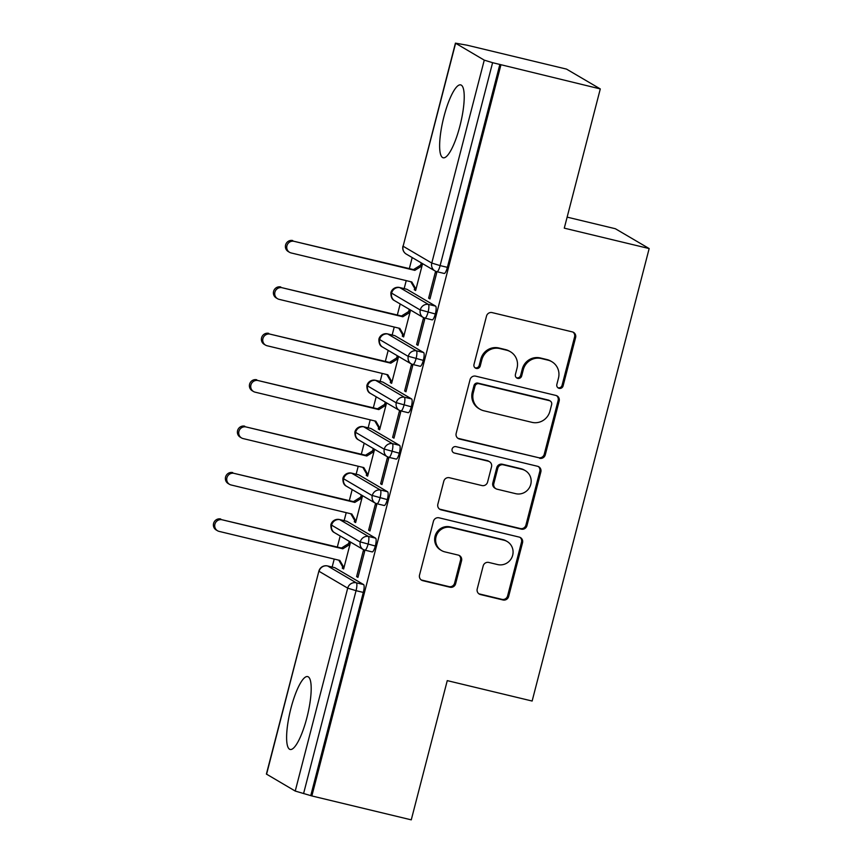 <?xml version="1.0" encoding="UTF-8"?>
<svg xmlns="http://www.w3.org/2000/svg" width="863" height="863" viewBox="0 0 863 863"><rect width="100%" height="100%" fill="white"/><g stroke="black" fill="none" stroke-linecap="round" stroke-linejoin="round"><path stroke-width="1.29" d="M559.148 388.361A3.301 3.204 120.4 0 0 563.086 385.923L575.61 337.519A4.714 4.574 120.4 0 0 572.331 331.899L492.137 312.611A4.714 4.574 120.4 0 0 486.505 316.095L473.981 364.488A3.301 3.204 120.4 0 0 476.279 368.436A3.301 3.204 120.4 0 0 480.227 365.998L481.845 359.731A15.092 14.628 120.4 0 1 499.871 348.587L506.549 350.184A15.092 14.628 120.4 0 1 517.034 368.199L515.416 374.456A3.301 3.204 120.4 0 0 517.714 378.393A3.301 3.204 120.4 0 0 521.662 375.955L523.28 369.698A15.092 14.628 120.4 0 1 541.306 358.544L547.983 360.151A15.092 14.628 120.4 0 1 558.469 378.156L556.851 384.423A3.301 3.204 120.4 0 0 559.148 388.361M557.822 387.67A3.301 3.204 120.4 0 0 562.061 385.319L574.585 336.926A4.714 4.574 120.4 0 0 573.01 332.115M474.952 367.735A3.301 3.204 120.4 0 0 479.202 365.394L480.82 359.127L481.845 359.731M516.387 377.703A3.301 3.204 120.4 0 0 520.637 375.362L522.255 369.094L523.28 369.698M290.917 708.35A37.476 8.878 103.5 0 1 307.67 676.592A37.476 8.878 103.5 0 1 306.883 717.725A37.476 8.878 103.5 0 1 290.141 749.472A37.476 8.878 103.5 0 1 290.917 708.35M443.938 116.656A37.476 8.878 103.5 0 1 460.691 84.898A37.476 8.878 103.5 0 1 459.914 126.03A37.476 8.878 103.5 0 1 443.161 157.778A37.476 8.878 103.5 0 1 443.938 116.656M477.228 588.933A4.714 4.574 120.4 0 0 480.508 594.564L503 599.968A4.714 4.574 120.4 0 0 508.631 596.484L522.536 542.73A4.714 4.574 120.4 0 0 519.256 537.11L439.062 517.822A4.714 4.574 120.4 0 0 433.431 521.306L419.526 575.06A4.714 4.574 120.4 0 0 422.805 580.68L449.99 587.218A4.714 4.574 120.4 0 0 455.621 583.733L461.565 560.734A4.714 4.574 120.4 0 0 458.285 555.103L444.812 551.867A12.621 12.222 120.4 0 1 436.613 535.103A12.621 12.222 120.4 0 1 451.112 527.498L503.906 540.195A12.621 12.222 120.4 0 1 512.104 556.948A12.621 12.222 120.4 0 1 497.606 564.564L488.803 562.449A4.714 4.574 120.4 0 0 483.172 565.934L477.228 588.933M455.599 43.323L403.118 246.235L431.78 263.064L484.262 60.14L455.427 43.15L467.11 45.2L566.516 69.105L600.292 88.932L492.6 62.686L440.119 265.599L447.39 267.347L499.86 64.423M600.292 88.932L564.283 228.156L649.159 248.566L532.137 701.036L447.261 680.627L411.263 819.85L311.856 795.945L500.885 65.027M539.634 458.307A4.714 4.574 120.4 0 0 545.276 454.823L559.17 401.068A4.714 4.574 120.4 0 0 555.891 395.437L475.707 376.16A4.714 4.574 120.4 0 0 470.065 379.634L456.171 433.388A4.714 4.574 120.4 0 0 459.45 439.019L538.62 457.703A4.714 4.574 120.4 0 0 544.251 454.218L558.145 400.464A4.714 4.574 120.4 0 0 556.57 395.664M540.853 471.899L526.959 525.653A4.714 4.574 120.4 0 1 521.317 529.138L441.122 509.85A4.714 4.574 120.4 0 1 437.854 504.219L443.798 481.22A4.714 4.574 120.4 0 1 449.429 477.735L481.953 485.556A4.714 4.574 120.4 0 0 487.584 482.072L491.532 466.818A4.714 4.574 120.4 0 0 488.253 461.187L454.402 453.043A3.301 3.204 120.4 0 1 452.255 448.663A3.301 3.204 120.4 0 1 456.052 446.667L537.573 466.279A4.714 4.574 120.4 0 1 540.853 471.899L539.828 471.306L525.934 525.049L526.959 525.653M649.159 248.566L615.384 228.738L567.131 217.131M484.262 60.14L492.6 62.686M311.856 795.945L295.232 791.058L266.397 774.068L318.879 571.144L266.57 774.23M332.147 567.056L334.218 559.073M337.325 547.034L340.184 535.999M344.154 520.648L346.214 512.665M349.332 500.626L352.18 489.591M356.149 474.24L358.221 466.257M361.327 454.218L364.186 443.183M368.156 427.832L370.216 419.85M373.334 407.811L376.182 396.775M380.162 381.424L382.223 373.442M385.34 361.403L388.188 350.367M392.158 335.017L394.229 327.034M397.336 314.995L400.195 303.97M404.164 288.609L406.225 280.626M409.342 268.587L412.19 257.552M414.305 289.741L415.632 290.529L422.352 264.542L421.025 263.754L420.659 265.146L413.485 269.59L294.089 241.327A6.009 5.825 120.4 0 0 289.547 252.309A6.009 5.825 120.4 0 0 291.079 252.935L411.813 281.974L415.988 289.137L414.661 288.35L414.305 289.741L415.739 290.097M428.631 298.156L435.351 272.169L436.678 272.956L429.957 298.943L428.631 298.156L430.076 298.512M310.831 795.341L363.312 592.428L356.052 590.68L303.571 793.593M363.582 584.564L334.92 567.735L327.66 565.988L356.311 582.816L363.582 584.564A7.206 1.704 103.5 0 1 363.312 592.428M447.39 267.347A7.206 1.704 103.5 0 1 444.165 273.452A7.206 1.704 103.5 0 1 444.046 273.398M346.689 521.274A7.206 1.704 103.5 0 1 346.807 521.284A7.206 1.704 103.5 0 1 346.926 521.328L339.655 519.58L368.318 536.408L375.578 538.156A7.206 1.704 103.5 0 1 375.319 546.02A7.206 1.704 103.5 0 1 372.158 551.899A7.206 1.704 103.5 0 1 372.039 551.845M375.578 538.156L346.926 521.328M342.287 568.188L343.625 568.976L350.346 542.978L349.008 542.201L348.652 543.593L341.478 548.027L222.071 519.774A6.009 5.825 120.4 0 0 217.53 530.756A6.009 5.825 120.4 0 0 219.073 531.381L339.806 560.411L343.981 567.584L342.654 566.797L342.287 568.188L343.733 568.534M356.613 576.603L357.951 577.379L364.671 551.392L363.345 550.616L356.613 576.603L358.059 576.948M358.684 474.866A7.206 1.704 103.5 0 1 358.814 474.877A7.206 1.704 103.5 0 1 358.922 474.92L351.662 473.183L380.324 490.001L387.584 491.748A7.206 1.704 103.5 0 1 387.314 499.612A7.206 1.704 103.5 0 1 384.154 505.491A7.206 1.704 103.5 0 1 384.046 505.438M387.584 491.748L358.922 474.92M354.294 521.781L355.621 522.568L362.341 496.581L361.014 495.794L360.648 497.185L353.474 501.619L234.078 473.366A6.009 5.825 120.4 0 0 229.536 484.348A6.009 5.825 120.4 0 0 231.079 484.974L351.813 514.003L355.977 521.176L354.65 520.389L354.294 521.781L355.739 522.126M368.62 530.195L369.947 530.972L376.667 504.984L375.34 504.208L368.62 530.195L370.065 530.54M370.691 428.458A7.206 1.704 103.5 0 1 370.81 428.469A7.206 1.704 103.5 0 1 370.928 428.512L363.668 426.775L392.32 443.593L399.58 445.34A7.206 1.704 103.5 0 1 399.321 453.204A7.206 1.704 103.5 0 1 396.16 459.084A7.206 1.704 103.5 0 1 396.041 459.03M399.58 445.34L370.928 428.512M366.29 475.373L367.627 476.16L374.348 450.173L373.01 449.386L372.654 450.777L365.481 455.211L246.074 426.958A6.009 5.825 120.4 0 0 241.532 437.94A6.009 5.825 120.4 0 0 243.075 438.566L363.808 467.595L367.983 474.769L366.656 473.981L366.29 475.373L367.735 475.718M380.626 483.787L381.953 484.575L388.674 458.577L387.347 457.8L380.626 483.787L382.061 484.132M382.687 382.05A7.206 1.704 103.5 0 1 382.816 382.061A7.206 1.704 103.5 0 1 382.924 382.115L375.664 380.367L404.326 397.185L411.586 398.933A7.206 1.704 103.5 0 1 411.317 406.797A7.206 1.704 103.5 0 1 408.156 412.676A7.206 1.704 103.5 0 1 408.048 412.622M411.586 398.933L382.924 382.115M378.296 428.965L379.623 429.752L386.344 403.765L385.017 402.978L384.661 404.369L377.487 408.814L258.08 380.551A6.009 5.825 120.4 0 0 253.539 391.532A6.009 5.825 120.4 0 0 255.081 392.158L375.815 421.187L379.99 428.361L378.652 427.573L378.296 428.965L379.742 429.31M392.622 437.379L393.96 438.167L400.68 412.18L399.342 411.392L392.622 437.379L394.067 437.724M394.693 335.642A7.206 1.704 103.5 0 1 394.812 335.653A7.206 1.704 103.5 0 1 394.93 335.707L387.67 333.959L416.322 350.777L423.582 352.525A7.206 1.704 103.5 0 1 423.323 360.389A7.206 1.704 103.5 0 1 420.162 366.268A7.206 1.704 103.5 0 1 420.044 366.214M423.582 352.525L394.93 335.707M390.292 382.557L391.629 383.345L398.35 357.358L397.012 356.57L396.656 357.962L389.483 362.406L270.076 334.143A6.009 5.825 120.4 0 0 265.545 345.124A6.009 5.825 120.4 0 0 267.077 345.75L387.811 374.779L391.985 381.953L390.659 381.166L390.292 382.557L391.737 382.913M404.628 390.971L405.955 391.759L412.676 365.772L411.349 364.984L404.628 390.971L406.063 391.317M406.689 289.234A7.206 1.704 103.5 0 1 406.818 289.245A7.206 1.704 103.5 0 1 406.926 289.299L399.666 287.552L428.328 304.369L435.588 306.117A7.206 1.704 103.5 0 1 435.319 313.981A7.206 1.704 103.5 0 1 432.169 319.86A7.206 1.704 103.5 0 1 432.05 319.806M435.588 306.117L406.926 289.299M402.298 336.149L403.625 336.937L410.346 310.95L409.019 310.162L408.663 311.554L401.489 315.998L282.082 287.735A6.009 5.825 120.4 0 0 277.541 298.717A6.009 5.825 120.4 0 0 279.083 299.342L399.817 328.382L403.992 335.545L402.654 334.758L402.298 336.149L403.744 336.505M416.624 344.564L417.962 345.351L424.682 319.364L423.345 318.576L416.624 344.564L418.07 344.909M435.319 313.981L419.72 309.698L390.885 292.708A7.206 7.206 0 0 1 399.558 287.498L406.818 289.245M423.323 360.389L407.714 356.106L378.889 339.116A7.206 7.206 0 0 1 387.552 333.905A7.206 1.704 -76.5 0 0 387.411 333.895M411.317 406.797L395.718 402.514L366.883 385.524A7.206 7.206 0 0 1 375.545 380.313L382.816 382.061M399.321 453.204L383.711 448.922L354.887 431.932A7.206 7.206 0 0 1 363.55 426.721L370.81 428.469M387.314 499.612L371.716 495.33L342.881 478.339A7.206 7.206 0 0 1 351.543 473.129L358.814 474.877M375.319 546.02L359.709 541.737L330.885 524.736A7.206 7.206 0 0 1 339.547 519.537L346.807 521.284M551.856 361.716L550.831 361.112A15.092 14.628 120.4 0 0 546.959 359.558L547.983 360.151M522.255 369.094A15.092 14.628 120.4 0 1 540.281 357.951L546.959 359.558M510.421 351.748L509.397 351.155A15.092 14.628 120.4 0 0 505.524 349.591L506.549 350.184M480.82 359.127A15.092 14.628 120.4 0 1 498.846 347.983L505.524 349.591M457.746 438.199A4.714 4.574 120.4 0 0 458.426 438.415L538.62 457.703M551.64 404.574A3.301 3.204 120.4 0 0 549.343 400.637L478.954 383.711A3.301 3.204 120.4 0 0 475.006 386.149L473.302 392.751A15.092 14.628 120.4 0 0 483.787 410.756L531.91 422.331A15.092 14.628 120.4 0 0 549.936 411.187L551.64 404.574M550.195 400.982L549.17 400.378A3.301 3.204 120.4 0 0 548.318 400.044L549.343 400.637M479.914 409.202L478.889 408.598A15.092 14.628 120.4 0 1 472.277 392.158L473.992 385.545A3.301 3.204 120.4 0 1 477.929 383.107L548.318 400.044M439.429 509.03A4.714 4.574 120.4 0 0 440.108 509.246L520.292 528.534A4.714 4.574 120.4 0 0 525.934 525.049M489.472 461.673L488.447 461.079A4.714 4.574 120.4 0 0 487.239 460.583L454.402 453.043M515.707 493.679A12.621 12.222 120.4 0 0 525.243 470.605A12.621 12.222 120.4 0 0 522.007 469.299L503.409 464.833A4.714 4.574 120.4 0 0 497.768 468.318L493.83 483.571A4.714 4.574 120.4 0 0 497.099 489.202L515.707 493.679M525.243 470.605L524.219 470.011A12.621 12.222 120.4 0 0 520.982 468.706L522.007 469.299M495.891 488.717L494.866 488.113A4.714 4.574 120.4 0 1 492.805 482.978L496.754 467.714A4.714 4.574 120.4 0 1 502.385 464.229L520.982 468.706M539.828 471.306A4.714 4.574 120.4 0 0 538.253 466.495M507.142 541.5L506.128 540.896A12.621 12.222 120.4 0 0 502.881 539.591L503.906 540.195M441.576 550.562L440.551 549.958A12.621 12.222 120.4 0 1 450.087 526.894L502.881 539.591M421.112 579.86A4.714 4.574 120.4 0 0 421.78 580.087L448.965 586.613A4.714 4.574 120.4 0 0 454.596 583.14L460.54 560.13A4.714 4.574 120.4 0 0 458.965 555.33M478.803 593.733A4.714 4.574 120.4 0 0 479.483 593.96L501.975 599.364A4.714 4.574 120.4 0 0 507.606 595.891L521.511 542.137A4.714 4.574 120.4 0 0 519.936 537.325M289.547 252.309L288.21 251.532A6.009 5.825 -59.6 0 1 292.751 240.55M422.104 265.502L420.659 265.146L421.996 265.933L414.823 270.367L294.089 241.327M410.799 281.726L414.661 288.35M413.485 269.59L414.823 270.367M277.541 298.717L276.214 297.94A6.009 5.825 -59.6 0 1 280.755 286.958M410.098 311.91L408.663 311.554L409.99 312.341L402.816 316.775L282.082 287.735M398.792 328.134L402.654 334.758M401.489 315.998L402.816 316.775M265.545 345.124L264.207 344.348A6.009 5.825 -59.6 0 1 268.749 333.366M398.102 358.318L396.656 357.962L397.983 358.749L390.81 363.183L270.076 334.143M386.797 374.542L390.659 381.166M389.483 362.406L390.81 363.183M253.539 391.532L252.212 390.756A6.009 5.825 -59.6 0 1 256.753 379.774M386.095 404.715L384.661 404.369L385.988 405.157L378.814 409.591L258.08 380.551M374.79 420.95L378.652 427.573M377.487 408.814L378.814 409.591M241.532 437.94L240.205 437.163A6.009 5.825 -59.6 0 1 244.747 426.182M374.1 451.122L372.654 450.777L373.981 451.565L366.807 455.998L246.074 426.958M362.794 467.358L366.656 473.981M365.481 455.211L366.807 455.998M229.536 484.348L228.199 483.571A6.009 5.825 -59.6 0 1 232.74 472.59M362.093 497.53L360.648 497.185L361.985 497.973L354.812 502.406L234.078 473.366M350.788 513.765L354.65 520.389M353.474 501.619L354.812 502.406M217.53 530.756L216.203 529.979A6.009 5.825 -59.6 0 1 220.745 518.997M350.098 543.938L348.652 543.593L349.979 544.38L342.805 548.814L222.071 519.774M338.792 560.173L342.654 566.797M341.478 548.027L342.805 548.814M562.061 385.319L563.086 385.923M479.202 365.394L480.227 365.998M520.637 375.362L521.662 375.955M455.427 43.15L403.118 246.235A7.206 6.98 120.4 0 0 406.279 254.089L434.941 270.906A7.206 6.98 120.4 0 1 431.78 263.064L440.119 265.599A7.206 1.704 103.5 0 1 436.905 271.705A7.206 1.704 103.5 0 1 436.786 271.662A7.206 6.98 120.4 0 1 434.941 270.906A7.206 7.206 0 0 0 436.905 271.705L444.165 273.452M295.232 791.058L347.703 588.145L319.051 571.317A7.206 6.98 120.4 0 1 327.66 565.988A7.206 1.704 -76.5 0 0 327.541 565.945L334.801 567.692M356.052 590.68L347.703 588.145A7.206 6.98 120.4 0 1 356.311 582.816A7.206 1.704 103.5 0 1 356.052 590.68M424.779 318.059A7.206 6.98 120.4 0 1 422.935 317.314L424.898 318.113A7.206 1.704 103.5 0 0 428.059 312.233A7.206 1.704 103.5 0 0 428.328 304.369A7.206 6.98 120.4 0 0 422.935 317.314L394.272 300.497A7.206 6.98 120.4 0 1 399.666 287.552A7.206 1.704 -76.5 0 0 399.558 287.498M420.162 366.268L412.902 364.52A7.206 1.704 103.5 0 1 412.784 364.477A7.206 6.98 120.4 0 1 410.928 363.722L412.902 364.52A7.206 1.704 103.5 0 0 416.063 358.641A7.206 1.704 103.5 0 0 416.322 350.777A7.206 6.98 120.4 0 0 410.928 363.722L382.277 346.904A7.206 6.98 120.4 0 1 387.67 333.959A7.206 1.704 -76.5 0 0 387.552 333.905L394.812 335.653M432.169 319.86L424.898 318.113A7.206 1.704 103.5 0 1 424.79 318.069M400.777 410.874A7.206 6.98 120.4 0 1 398.933 410.13L400.896 410.928A7.206 1.704 103.5 0 0 404.057 405.049A7.206 1.704 103.5 0 0 404.326 397.185A7.206 6.98 120.4 0 0 398.933 410.13L370.27 393.312A7.206 6.98 120.4 0 1 375.664 380.367A7.206 1.704 -76.5 0 0 375.545 380.313M396.16 459.084L388.9 457.336A7.206 1.704 103.5 0 1 388.781 457.282A7.206 6.98 120.4 0 1 386.926 456.538L388.9 457.336A7.206 1.704 103.5 0 0 392.061 451.457A7.206 1.704 103.5 0 0 392.32 443.593A7.206 6.98 120.4 0 0 386.926 456.538L358.274 439.709A7.206 6.98 120.4 0 1 363.668 426.775A7.206 1.704 -76.5 0 0 363.55 426.721M408.156 412.676L400.896 410.928A7.206 1.704 103.5 0 1 400.788 410.874M384.154 505.491L376.894 503.744A7.206 1.704 103.5 0 1 376.775 503.69A7.206 6.98 120.4 0 1 374.93 502.946L376.894 503.744A7.206 1.704 103.5 0 0 380.054 497.865A7.206 1.704 103.5 0 0 380.324 490.001A7.206 6.98 120.4 0 0 374.93 502.946L346.268 486.117A7.206 6.98 120.4 0 1 351.662 473.183A7.206 1.704 -76.5 0 0 351.543 473.129M372.158 551.899L364.898 550.152A7.206 1.704 103.5 0 1 364.779 550.098A7.206 6.98 120.4 0 1 362.924 549.353L364.898 550.152A7.206 1.704 103.5 0 0 368.048 544.273A7.206 1.704 103.5 0 0 368.318 536.408A7.206 6.98 120.4 0 0 362.924 549.353L334.261 532.525A7.206 6.98 120.4 0 1 339.655 519.58A7.206 1.704 -76.5 0 0 339.547 519.537M540.281 357.951L541.306 358.544M498.846 347.983L499.871 348.587M574.585 336.926L575.61 337.519M458.426 438.415L459.45 439.019M558.145 400.464L559.17 401.068M544.251 454.218L545.276 454.823M477.929 383.107L478.954 383.711M473.992 385.545L475.006 386.149M472.277 392.158L473.302 392.751M520.292 528.534L521.317 529.138M440.108 509.246L441.122 509.85M487.239 460.583L488.253 461.187M502.385 464.229L503.409 464.833M496.754 467.714L497.768 468.318M492.805 482.978L493.83 483.571M450.087 526.894L451.112 527.498M460.54 560.13L461.565 560.734M454.596 583.14L455.621 583.733M448.965 586.613L449.99 587.218M421.78 580.087L422.805 580.68M521.511 542.137L522.536 542.73M507.606 595.891L508.631 596.484M501.975 599.364L503 599.968M479.483 593.96L480.508 594.564M402.956 246.063A7.206 7.206 0 0 0 406.279 254.089M394.272 300.497C391.942 299.418 390.82 296.829 390.885 292.708M382.277 346.904C379.947 345.826 378.814 343.226 378.889 339.116M370.27 393.312C367.94 392.234 366.818 389.634 366.883 385.524M358.274 439.709C355.944 438.641 354.812 436.042 354.887 431.932M346.268 486.117C343.938 485.049 342.816 482.449 342.881 478.339M327.541 565.945A7.206 7.206 0 0 0 318.879 571.144M334.261 532.525C331.942 531.457 330.809 528.857 330.885 524.747"/></g></svg>
